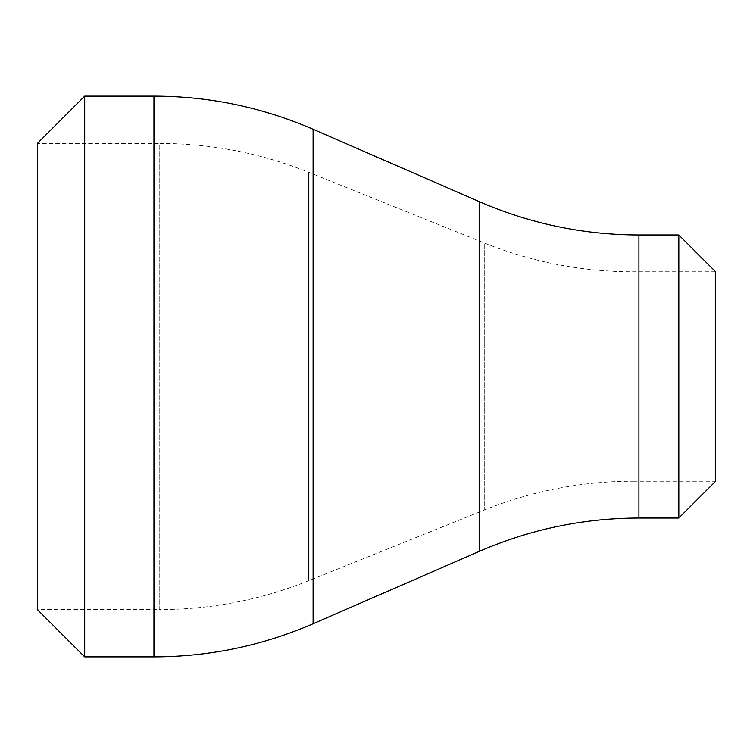 <?xml version="1.0" encoding="UTF-8"?>
<svg xmlns="http://www.w3.org/2000/svg" width="753" height="753" viewBox="0 0 753 753"><rect width="100%" height="100%" fill="white"/><g stroke="black" fill="none" stroke-linecap="round" stroke-linejoin="round"><path stroke-width="0.56" stroke-dasharray="3.77 2.82" d="M715.35 481.478L715.35 271.522M678.811 234.983L678.811 518.017M84.694 656.88L84.694 96.12M37.65 143.155L37.65 609.845M37.65 609.572L37.65 143.428L37.65 609.572L159.758 609.572L159.758 143.428L37.65 143.428M715.35 271.786L633.113 271.786A398.648 398.648 0 0 1 484.254 242.955L484.254 510.045L484.254 242.955L308.608 172.258A398.648 398.648 0 0 0 159.758 143.428L159.758 609.572A398.648 398.648 0 0 0 308.608 580.742L308.608 172.258L308.608 580.742L484.254 510.045A398.648 398.648 0 0 1 633.113 481.214L633.113 271.786L633.113 481.214L715.35 481.214L715.35 271.786L715.35 481.214M638.911 234.983L638.911 518.017M479.774 201.832L479.774 551.168M313.097 129.262L313.097 623.738M153.951 96.12L153.951 656.88"/><path stroke-width="1.13" d="M678.811 234.983L715.35 271.522L715.35 481.478L678.811 518.017L678.811 234.983L638.911 234.983C583.594 234.861 530.545 223.81 479.774 201.832L313.097 129.262L313.097 623.738C262.326 645.707 209.278 656.757 153.951 656.88L153.951 96.12C209.278 96.243 262.326 107.293 313.097 129.262M153.951 96.12L84.694 96.12L84.694 656.88L153.951 656.88M84.694 656.88L37.65 609.845L37.65 143.155L84.694 96.12M678.811 518.017L638.911 518.017L638.911 234.983M638.911 518.017C583.594 518.139 530.545 529.19 479.774 551.168L479.774 201.832M479.774 551.168L313.097 623.738"/></g></svg>
